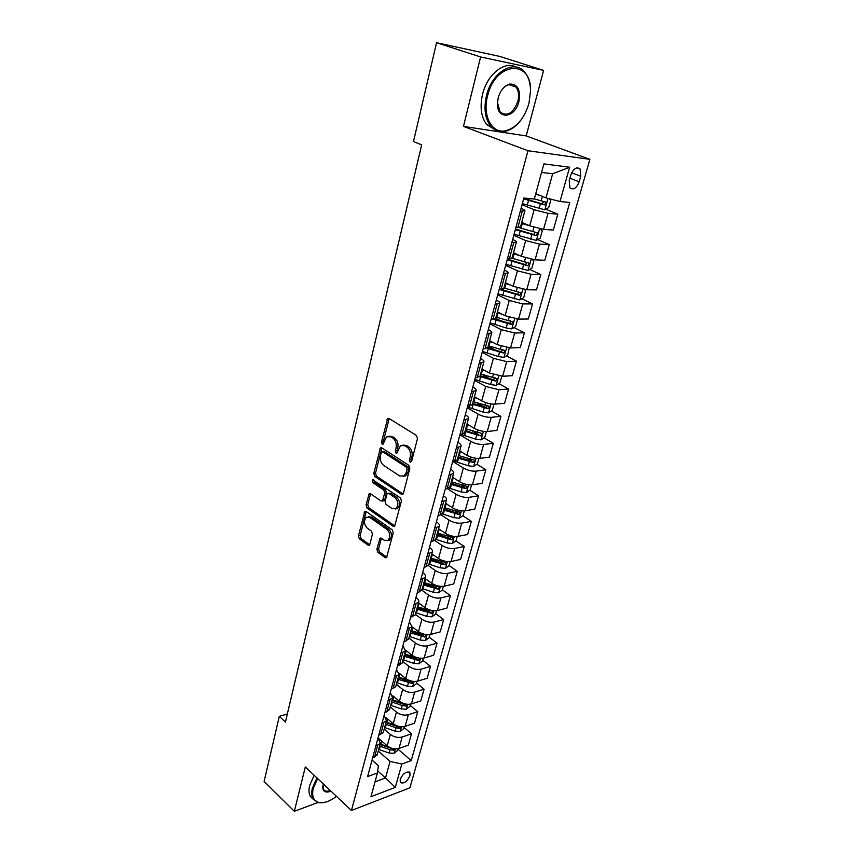 <?xml version="1.0" encoding="UTF-8"?>
<svg xmlns="http://www.w3.org/2000/svg" width="854" height="854" viewBox="0 0 854 854"><rect width="100%" height="100%" fill="white"/><g stroke="black" fill="none" stroke-linecap="round" stroke-linejoin="round"><path stroke-width="1.28" d="M410.166 462.174L411.628 461.373L417.478 438.604L416.464 435.476L388.997 418.449L387.716 418.46L381.482 442.041L382.154 444.165L383.062 444.165L386.52 436.8L390.694 436.768L392.936 438.198C395.754 440.45 396.79 443.728 396.053 448.019L395.327 450.923L396.01 453.079L396.95 453.068L400.419 445.724L404.743 445.671L407.038 447.122C409.92 449.428 410.977 452.737 410.219 457.071L409.472 459.996L410.166 462.174M409.984 775.678L409.856 772.582C406.461 770.948 403.237 773.212 400.184 779.382L400.323 782.456C403.728 784.079 406.942 781.826 409.984 775.678M376.881 549.261L377.82 552.292L385.165 557.641L386.552 557.673L393.246 532.928L392.285 529.854L366.099 511.461L364.807 511.429L358.434 535.874L359.363 538.863L367.989 545.14L369.323 545.183L369.91 544.201L372.419 534.166L371.479 531.145L367.156 528.05C363.921 524.377 363.644 520.791 366.302 517.278L369.803 517.364L387.011 529.501C390.321 533.163 390.63 536.792 387.972 540.358L384.268 540.283L381.386 538.223L380.019 538.191L376.881 549.261L378.589 548.93L379.528 551.962L386.873 557.299L385.165 557.641M305.305 766.924L294.342 811.3L264.121 781.41L279.301 716.367L285.439 722.036L421.673 144.87L413.475 141.572L436.554 42.7L480.61 56.962L463.455 126.392L527.964 150.742L351.442 810.489L305.305 766.924M401.391 494.295L402.789 494.295L403.44 493.228L409.813 468.44L408.82 465.323L381.759 447.848L380.468 447.848L373.785 473.372L374.735 476.393L401.391 494.295L403.045 494.05M401.444 501.02L394.591 526.32L393.192 526.299L366.964 507.949L366.035 504.938L369.174 493.708L370.465 493.729L381.055 500.999L382.4 501.01L384.748 493.1L383.798 490.047L372.718 482.553L372.515 479.681L400.462 497.925L401.444 501.02M570.803 175.049L569.223 180.642L569.874 187.795C573.386 190.303 576.493 188.296 579.183 181.795L580.763 176.255L580.112 168.996C576.599 166.498 573.493 168.516 570.803 175.049M527.964 150.742L589.879 159.335L409.888 787.815L351.442 810.489M569.629 167.224L559.989 201.523L545.984 197.872L552.655 173.757L569.629 167.224L543.891 163.904L534.284 199.046L523.854 198.043L367.594 776.574L377.457 772.966L378.343 765.664L372.056 760.071M398.017 749.182L411.212 760.594L569.767 202.462L559.989 201.523M411.212 760.594L401.871 764.02L395.306 787.377L370.967 796.697L377.457 772.966M463.455 126.392L526.192 135.914L543.614 70.391L480.61 56.962M543.614 70.391L499.996 56.481L436.554 42.7M294.342 811.3L317.795 802.568M526.192 135.914L589.879 159.335M287.35 713.965L279.301 716.367M552.655 173.757L541.564 172.423M545.984 197.872L535.736 193.73M377.703 770.948L385.517 777.941L390.075 761.437L378.258 751.04M404.059 727.469L411.532 733.778L408.329 745.147L398.978 748.456C394.847 749.502 390.918 748.638 387.193 745.862L378.044 737.909M411.532 733.778L402.159 737.013C398.028 738.027 394.089 737.162 390.331 734.397L384.204 729.135M410.198 705.415L417.766 711.649L414.51 723.199L405.127 726.359C400.985 727.352 397.025 726.476 393.256 723.733L386.232 717.776M417.766 711.649L408.372 714.745C404.22 715.705 400.238 714.819 396.448 712.087L390.235 706.888M416.432 683.019L424.086 689.178L420.787 700.91L411.382 703.92C407.219 704.86 403.237 703.974 399.416 701.251L392.829 695.807M424.086 689.178L414.67 692.114C410.507 693.021 406.493 692.124 402.661 689.424L396.373 684.289M422.762 660.27L430.512 666.344L427.16 678.268L417.723 681.129C413.549 682.004 409.536 681.108 405.671 678.418L399.277 673.262M430.512 666.344L421.075 669.13C416.891 669.984 412.856 669.066 408.97 666.398L402.608 661.327M429.188 637.159L437.045 643.147L433.64 655.253L424.182 657.964C419.987 658.786 415.941 657.868 412.034 655.221L405.671 650.214M437.045 643.147L427.576 645.773C423.381 646.563 419.314 645.635 415.386 642.998L408.938 638.002M435.721 613.674L443.685 619.577L440.216 631.885L430.736 634.426C426.53 635.184 422.452 634.255 418.503 631.64L412.023 626.687M443.685 619.577L434.184 622.043C429.978 622.769 425.879 621.829 421.897 619.225L415.364 614.304M442.361 589.815L450.421 595.622L446.909 608.123L437.397 610.514C433.181 611.208 429.071 610.258 425.068 607.674L418.492 602.785M450.421 595.622L440.91 597.917C436.682 598.579 432.551 597.629 428.527 595.057L421.908 590.21M449.119 565.561L457.274 571.273L453.698 583.987L444.165 586.196C439.938 586.826 435.796 585.865 431.74 583.314L425.078 578.51M457.274 571.273L447.731 573.397C443.493 573.984 439.33 573.023 435.252 570.493L428.409 565.626M455.951 540.902L464.245 546.528L460.605 559.445L451.051 561.484C446.802 562.039 442.628 561.067 438.529 558.559L431.782 553.83M464.245 546.528L454.68 548.46C450.421 548.994 446.226 548.001 442.105 545.514L434.825 540.507M462.825 515.784L471.333 521.367L467.629 534.508L458.054 536.355C453.794 536.846 449.578 535.853 445.425 533.376L438.593 528.743M471.333 521.367L461.736 523.118C457.466 523.566 453.239 522.573 449.065 520.118L441.144 514.845M469.796 490.239L478.528 495.79L474.771 509.144L465.174 510.799C460.893 511.215 456.655 510.212 452.449 507.778L445.51 503.23M478.528 495.79L468.921 497.338C464.629 497.722 460.37 496.708 456.143 494.295L447.315 488.605M476.884 464.266L485.851 469.764L482.03 483.353L472.411 484.805C468.12 485.147 463.839 484.133 459.58 481.741L452.556 477.29M485.851 469.764L476.222 471.12C471.92 471.419 467.629 470.394 463.338 468.024L453.346 461.8M484.079 437.846L493.302 443.311L489.417 457.125L479.767 458.374C475.464 458.641 471.152 457.605 466.839 455.257L459.719 450.901M493.302 443.311L483.652 444.454C479.34 444.678 475.005 443.621 470.661 441.304L459.89 434.846M491.392 410.987L500.882 416.389L496.921 430.448L487.26 431.483C482.937 431.665 478.592 430.608 474.226 428.313L466.999 424.054M500.882 416.389L491.21 417.318C486.876 417.457 482.51 416.389 478.112 414.126L467.191 407.806M498.821 383.649L508.589 389.008L504.565 403.301L494.882 404.123C490.548 404.23 486.161 403.152 481.741 400.9L474.418 396.747M508.589 389.008L498.896 389.712L485.702 386.456L474.621 380.308M506.358 355.84L516.435 361.146L512.336 375.696L502.632 376.283L489.385 373.006L481.955 368.971M516.435 361.146L506.721 361.616L493.409 358.306L482.179 352.328M514.012 327.552L524.42 332.782L520.246 347.599L510.532 347.952L497.167 344.621L489.63 340.693M524.42 332.782L514.684 333.017L501.266 329.655L489.876 323.847M521.794 298.751L532.544 303.928L528.295 319.001L518.559 319.108L505.088 315.713L497.444 311.913M532.544 303.928L522.797 303.896L509.262 300.48L497.701 294.865M529.683 269.448L540.817 274.54L536.493 289.89L526.737 289.741L513.147 286.293L505.397 282.61M540.817 274.54L531.049 274.262L517.407 270.782L505.675 265.348M537.7 239.6L549.239 244.628L544.841 260.246L535.063 259.84L521.367 256.339L513.489 252.784M549.239 244.628L539.461 244.073L525.69 240.54L513.788 235.309M545.834 209.219L557.811 214.162L553.328 230.068L543.55 229.384L529.726 225.819L521.741 222.403M557.811 214.162L548.022 213.329L534.134 209.732L522.05 204.704M375.023 781.848L385.517 777.941L395.306 787.377M521.057 208.376L521.751 208.664C524.228 209.721 525.253 210.479 524.847 210.949L520.353 210.991M512.646 239.515L513.329 239.814C515.763 240.913 516.766 241.746 516.339 242.29L511.834 242.525M504.394 270.077L505.066 270.398C507.468 271.54 508.44 272.426 507.991 273.056L503.476 273.461M496.291 300.096L496.953 300.416C499.312 301.611 500.263 302.551 499.793 303.255L495.277 303.843M488.328 329.569L488.979 329.9C491.306 331.128 492.224 332.131 491.744 332.9L487.228 333.658M480.514 358.509L481.154 358.861C483.449 360.121 484.346 361.178 483.844 362.021L479.318 362.929M472.828 386.947L473.468 387.3C475.721 388.602 476.596 389.712 476.084 390.62L471.547 391.687M465.291 414.873L465.91 415.236C468.141 416.581 468.985 417.734 468.451 418.706L463.925 419.922M457.872 442.319L458.491 442.692C460.68 444.069 461.512 445.276 460.968 446.311L456.431 447.667M450.592 469.294L451.2 469.679C453.357 471.088 454.157 472.337 453.602 473.426L449.065 474.931M443.429 495.811L444.027 496.195C446.162 497.636 446.941 498.928 446.375 500.081L441.838 501.714M436.394 521.869L436.981 522.264C439.084 523.737 439.842 525.071 439.255 526.277L434.729 528.039M429.466 547.489L430.053 547.894C432.124 549.4 432.861 550.777 432.273 552.036L427.737 553.915M422.666 572.692L423.242 573.098C425.281 574.625 426.007 576.044 425.399 577.357L420.862 579.354M415.973 597.469L416.538 597.885C418.556 599.444 419.261 600.896 418.641 602.251L414.105 604.376M409.386 621.84L411.991 626.74L407.465 628.971M402.917 645.816L405.458 650.833L400.932 653.171M396.544 669.397L399.021 674.521L394.495 676.966M390.278 692.615L392.691 697.846L388.175 700.387M384.108 715.46L386.467 720.787L381.951 723.423M378.034 737.941L380.34 743.364L375.835 746.086M502.184 289.325L504.522 290.445M495.704 318.328L500.166 320.581M488.125 346.254L495.245 350.001M481.677 374.255L489.929 378.781M477.14 402.853L484.335 406.952M472.241 430.843L478.325 434.44M467.095 458.256L471.654 461.053M461.768 485.125L464.811 487.068M456.26 511.471L457.957 512.581M450.421 537.145L451.158 537.646M520.502 226.961L515.901 227.463M512.09 257.961L507.468 258.687M503.828 288.374L499.195 289.335M495.726 318.243L491.071 319.407M487.762 347.578L483.097 348.944M479.948 376.379L475.262 377.948M472.262 404.668L467.565 406.429M464.725 432.466L461.918 434.206L460.007 434.408M457.306 459.783L454.488 461.651L452.588 461.897M450.026 486.62L447.186 488.627L445.286 488.915M403.269 476.425L405.842 475.721L408.009 472.198L406.28 472.433L404.123 475.945L399.715 475.966L383.595 465.355C380.841 463.081 379.816 459.836 380.532 455.63L381.268 452.609L382.667 451.819L406.376 467.191L407.07 469.369L406.28 472.433M442.863 512.998L440.013 515.133L438.123 515.453M435.828 538.938L435.615 539.728L431.078 541.553M428.9 564.43L426.029 566.8L424.15 567.195M422.1 589.506L419.207 591.982L417.339 592.42M415.407 614.154L415.172 615.04L410.635 617.218M408.82 638.408L405.917 641.098L404.049 641.6M402.351 662.266L402.095 663.206L397.569 665.597M395.978 685.73L395.722 686.701L391.196 689.189M389.712 708.831L386.777 711.82L384.93 712.407M383.542 731.558L383.265 732.572L378.76 735.251M377.468 753.922L374.522 757.092L372.686 757.733M390.075 761.437L401.871 764.02M411.543 461.619L411.948 456.858C412.706 452.535 411.649 449.225 408.778 446.93L407.038 447.122M403.067 445.041L406.483 445.478L408.778 446.93M389.125 436.159L392.424 436.586L394.665 438.017C397.484 440.269 398.519 443.536 397.783 447.827L397.366 452.503M389.178 418.556L383.211 441.86L383.489 443.568M381.909 447.944L375.514 473.148L376.454 476.169L403.077 494.007M408.009 472.198L408.799 469.145L408.105 466.978L406.376 467.191M382.507 451.734L384.396 451.617L408.105 466.978M394.9 525.989L368.682 507.682L366.964 507.949M370.572 493.793L367.754 504.682L368.682 507.682M383.104 500.903L384.748 499.697L386.478 492.843L385.517 489.801L374.436 482.307L372.718 482.553M373.849 479.98L374.436 482.307M392.232 508.664L395.925 508.696C398.711 505.034 398.412 501.351 395.028 497.658L388.816 493.452L387.46 493.441L386.819 494.498L385.09 501.373L386.051 504.426L392.232 508.664M395.445 509.005L397.644 508.418C400.43 504.757 400.131 501.084 396.747 497.391L395.028 497.658M388.495 493.281L390.534 493.196L396.747 497.391M381.407 538.233L378.589 548.93M387.567 540.625L389.68 540.038C392.349 536.472 392.029 532.864 388.73 529.192L387.011 529.501M368.394 516.755L371.522 517.076L388.73 529.192M366.185 511.514L360.142 535.575L361.071 538.554L369.665 544.799M539.974 195.449L535.618 194.178M549.464 198.779L550.777 200.21L548.716 207.629L544.777 209.806L522.349 203.594M523.619 198.886L544.638 204.907L546.026 202.227L534.326 198.907M543.827 201.597L542.012 203.828L523.758 198.363M525.37 223.962L521.623 222.841M529.608 225.776L521.474 223.374M540.368 228.957L542.237 230.9L540.208 238.181L536.291 240.401L514.076 234.231M515.325 229.609L536.131 235.619L537.529 232.993L536.942 232.694L518.965 227.634M535.383 232.395L533.547 234.498L515.485 229.011M515.763 253.809L513.403 253.094M519.937 255.688L513.243 253.691M532.352 259.541L533.857 261.025L531.861 268.177L527.964 270.451L505.952 264.313M507.18 259.776L527.783 265.775L529.181 263.203L528.583 262.904L512.005 258.26M527.078 262.637L525.242 264.612L507.361 259.104M506.646 283.208L505.344 282.802M510.756 285.161L505.162 283.475M524.495 289.559L525.616 290.616L523.662 297.64L519.787 299.946L497.967 293.861M499.174 289.41L519.584 295.388L520.983 292.879L520.364 292.57L503.945 287.947M518.922 292.324L517.086 294.182L501.223 289.357M501.96 314.165L497.22 312.713M516.787 319.022L517.535 319.674L515.613 326.58L511.749 328.929L506.187 327.968L490.132 322.887M493.665 319.364L511.535 324.477L512.934 322.011L512.304 321.702L496.035 317.122M510.628 320.869C511.162 322.257 510.639 323.047 509.069 323.228L495.171 319.044M528.957 103.451L530.558 90.577C531.348 58.745 495.117 62.054 487.549 95.958C482.243 115.653 491.744 133.566 505.088 130.875C516.211 128.111 524.164 118.962 528.957 103.451M520.577 120.595C515.688 126.787 510.329 130.395 504.479 131.431C499.024 132.21 494.423 130.416 490.666 126.05C485.029 118.599 483.631 108.469 486.481 95.669C491.776 72.206 514.45 58.67 524.708 72.184C528.391 76.657 530.334 82.657 530.547 90.172L530.547 90.172M518.89 101.626C515.143 118.215 496.964 120.275 497.434 103.676L498.181 97.879C500.497 90.182 504.394 85.56 509.87 84.012C517.802 84.162 520.801 90.044 518.89 101.626M497.476 102.459L500.113 111.981C507.191 116.966 513.105 113.422 517.844 101.348C519.253 95.349 518.613 90.556 515.901 86.991L509.262 84.61C506.305 85.251 503.657 87.268 501.319 90.652M495.235 129.883L486.791 124.609C481.133 117.169 479.713 107.06 482.542 94.292C487.068 74.629 504.426 60.602 515.816 66.986M514.877 85.976L515.218 86.756M317.613 778.549L313.258 788.413C311.529 796.547 313.61 801.287 319.503 802.632C324.509 803.262 330.167 801.159 336.465 796.344M325.278 802.237L318.798 802.792L313.258 799.28C311.561 796.547 311.272 792.854 312.393 788.221L316.973 777.941M330.968 791.156C325.545 793.163 322.812 791.669 322.759 786.662L323.346 783.961M322.972 785.317L323.57 789.523C324.894 791.37 327.135 791.69 330.274 790.494M313.055 799.088L310.504 796.633C308.806 793.889 308.518 790.206 309.628 785.573L314.187 775.304M493.473 342.7L489.427 341.451M509.23 347.93L507.703 355.008L503.86 357.399L498.33 356.492L482.435 351.4M487.26 348.411L503.625 353.044L505.024 350.642L488.253 345.774M502.792 349.499L501.191 351.773L487.73 347.685M485.253 370.764L481.763 369.675M501.778 376.304L499.932 382.944L496.099 385.378L490.612 384.524L474.867 379.422M479.884 376.603L495.854 381.13L497.241 378.76L480.61 373.924M495.074 377.628L493.452 379.806L480.119 375.728M477.258 398.359L474.237 397.409M494.028 404.166L492.288 410.4L488.477 412.877L483.022 412.066L467.426 406.952M472.39 404.22L488.221 408.714L489.609 406.397L473.105 401.583M487.495 405.266L485.851 407.369L472.646 403.291M469.454 425.505L466.839 424.673M486.406 431.537L484.784 437.387L480.983 439.895L475.561 439.137L460.85 434.323M465.024 431.366L480.706 435.828L482.094 433.554L465.718 428.772M480.706 435.828L465.291 430.373M461.843 452.204L459.559 451.467M478.923 458.449L477.397 463.925L473.618 466.455L468.227 465.75L455.193 461.534M457.776 458.043L473.329 462.484L474.717 460.253L458.47 455.502M473.329 462.484L471.024 461.075L458.064 457.007M454.403 478.453L452.417 477.813M471.557 484.901L470.138 490.004L466.38 492.577L461.021 491.904L449.055 488.04M450.656 484.282L466.081 488.691L467.458 486.492L451.339 481.784M466.081 488.691L463.807 487.25L450.955 483.183M447.122 504.287L445.382 503.711M464.32 510.905L463.007 515.656L459.26 518.25L453.944 517.631L442.543 513.937M443.653 510.073L458.94 514.46L460.317 512.304L444.326 507.618M458.94 514.46L456.709 512.987L443.973 508.931M439.991 529.683L438.465 529.192M457.21 536.472L455.983 540.881L452.257 543.507L446.973 542.93L435.732 539.258M436.778 535.437L451.926 539.803L453.303 537.678L437.429 533.024M451.926 539.803L449.716 538.298L437.099 534.241M432.989 554.673L431.676 554.235M450.218 561.612L449.076 565.69L445.372 568.348L440.12 567.814L428.986 564.142M430 560.384L445.03 564.718L446.396 562.637L430.651 558.014M445.03 564.718L442.852 563.192L430.341 559.146M426.125 579.268L424.982 578.884M443.333 586.346L442.287 590.103L438.593 592.783L433.373 592.292L422.335 588.619M423.338 584.926L438.241 589.239L439.607 587.178L423.979 582.588M438.241 589.239L436.095 587.68L423.691 583.645M419.389 603.458L418.407 603.116M436.565 610.674L435.604 614.111L431.932 616.823L426.744 616.374L415.802 612.713M416.784 609.073L431.569 613.353L432.925 611.336L417.414 606.767M431.569 613.353L429.445 611.774L417.147 607.738M412.781 627.263L411.927 626.975M429.904 634.607L429.028 637.746L425.367 640.479L420.211 640.062L409.365 636.411M410.336 632.825L425.004 637.084L426.349 635.098L410.955 630.562M425.004 637.084L422.901 635.483L410.71 631.458M406.28 650.695L405.607 650.46M423.349 658.156L422.559 661.007L418.919 663.75L413.795 663.377L403.035 659.726M403.995 656.203L418.535 660.441L419.88 658.477L404.593 653.983M418.535 660.441L416.464 658.808L404.38 654.794M399.907 673.763L399.277 673.539M416.901 681.332L416.186 683.894L412.567 686.659L407.465 686.328L396.811 682.677M412.13 681.236L398.348 677.019M397.75 679.218L412.172 683.424L413.443 681.428M412.172 683.424L410.123 681.77L398.145 677.766M393.63 696.458L392.925 696.213M410.55 704.144L409.92 706.418L406.312 709.215L401.252 708.916L390.673 705.276M404.444 703.771L392.189 699.704M391.602 701.86L402.191 705.511L405.906 706.044L407.326 704.294M405.906 706.044L403.889 704.369L392.007 700.376M387.46 718.812L386.552 718.47M404.305 726.594L403.75 728.601L400.152 731.419L395.124 731.152L384.642 727.523M396.053 725.473L386.125 722.036M385.549 724.16L396.042 727.8L399.747 728.313L401.177 726.775M399.747 728.313L397.75 726.626L385.965 722.633M381.386 740.824L380.158 740.343M398.156 748.691L397.665 750.442L394.089 753.281L389.093 753.047L378.696 749.417M388.89 747.058L380.158 744.015M379.592 746.108L390 749.737L393.673 750.239L395.082 748.915M393.673 750.239L391.708 748.531L380.019 744.549M387.193 745.862L390.331 734.397M393.256 723.733L396.448 712.087M399.416 701.251L402.661 689.424M405.671 678.418L408.97 666.398M412.034 655.221L415.386 642.998M418.503 631.64L421.897 619.225M425.068 607.674L428.527 595.057M431.74 583.314L435.252 570.493M438.529 558.559L442.105 545.514M445.425 533.376L449.065 520.118M452.449 507.778L456.143 494.295M459.58 481.741L463.338 468.024M466.839 455.257L470.661 441.304M474.226 428.313L478.112 414.126M481.741 400.9L485.702 386.456M489.385 373.006L493.409 358.306M497.167 344.621L501.266 329.655M505.088 315.713L509.262 300.48M513.147 286.293L517.407 270.782M521.367 256.339L525.69 240.54M529.726 225.819L534.134 209.732M517.844 227.602L522.285 211.162M543.55 229.384L548.022 213.329M535.063 259.84L539.461 244.073M509.4 258.762L513.766 242.632M526.737 289.741L531.049 274.262M501.127 289.357L505.408 273.526M518.559 319.108L522.797 303.896M492.993 319.385L497.199 303.843M510.532 347.952L514.684 333.017M485.008 348.88L489.15 333.615M502.632 376.283L506.721 361.616M477.172 377.831L481.229 362.843M494.882 404.123L498.896 389.712M469.476 406.269L473.458 391.548M487.26 431.483L491.21 417.318M461.918 434.206L465.836 419.741M479.767 458.374L483.652 444.454M454.488 461.651L458.331 447.443M472.411 484.805L476.222 471.12M447.186 488.627L450.965 474.664M465.174 510.799L468.921 497.338M440.013 515.133L443.728 501.405M458.054 536.355L461.736 523.118M432.957 541.19L436.607 527.697M451.051 561.484L454.68 548.46M426.029 566.8L429.615 553.531M444.165 586.196L447.731 573.397M419.207 591.982L422.741 578.937M437.397 610.514L440.91 597.917M412.503 616.748L415.973 603.917M430.736 634.426L434.184 622.043M405.917 641.098L409.333 628.491M424.182 657.964L427.576 645.773M399.426 665.063L402.789 652.648M417.723 681.129L421.075 669.13M393.053 688.623L396.352 676.421M411.382 703.92L414.67 692.114M386.777 711.82L390.022 699.81M405.127 726.359L408.372 714.745M380.596 734.632L383.798 722.815M398.978 748.456L402.159 737.013M374.522 757.092L377.671 745.457M571.657 172.786L580.763 176.255M569.906 178.219L579.183 181.795M411.948 456.858L410.219 457.071M406.483 445.478L404.743 445.671M397.057 450.72L395.327 450.923M397.783 447.827L396.053 448.019M394.665 438.017L392.936 438.198M392.424 436.586L390.694 436.768M383.211 441.86L381.482 442.041M388.719 419.485L386.99 419.645M411.201 459.783L409.472 459.996M376.454 476.169L374.735 476.393M375.514 473.148L373.785 473.372M381.514 448.788L379.784 448.98M408.799 469.145L407.07 469.369M384.396 451.617L382.667 451.819M394.89 526L393.192 526.299M367.754 504.682L366.035 504.938M370.252 494.509L368.533 494.765M384.748 499.697L383.03 499.964M386.478 492.843L384.748 493.1M385.517 489.801L383.798 490.047M390.534 493.196L388.816 493.452M381.13 538.874L379.422 539.184M371.522 517.076L369.803 517.364M369.643 544.831L367.989 545.14M361.071 538.554L359.363 538.863M360.142 535.575L358.434 535.874M365.907 512.186L364.188 512.464M379.528 551.962L377.82 552.292M544.873 209.753L548.022 198.406M527.27 205.141L528.541 200.434M541.19 200.903L542.418 196.431M539.066 208.6L540.368 203.892M542.012 203.828L544.638 204.907M536.397 240.348L539.6 228.808M520.993 228.253L522.253 223.609M518.933 235.8L520.193 231.178M532.704 231.712L533.91 227.335M530.622 239.259L531.893 234.636M533.547 234.498L536.131 235.619M528.06 270.387L531.135 259.328M512.774 258.484L514.012 253.926M510.756 265.904L511.994 261.367M524.377 261.943L525.488 257.887M522.328 269.362L523.577 264.815M525.242 264.612L527.783 265.775M519.883 299.893L522.819 289.292M504.703 288.182L505.92 283.709M502.728 295.463L503.935 291.011M516.19 291.641L517.225 287.883M514.183 298.921L515.41 294.47M517.086 294.182L519.584 295.388M511.845 328.875L514.663 318.723M496.782 317.346L497.978 312.948M494.84 324.509L496.025 320.122M508.162 320.805L509.112 317.336M506.187 327.968L507.393 323.581M509.069 323.228L511.535 324.477M503.956 357.346L506.646 347.631M489 346.009L490.175 341.685M487.09 353.033L488.264 348.731M500.263 349.457L501.149 346.265M498.33 356.492L499.515 352.19M501.191 351.773L503.625 353.044M496.195 385.314L498.768 376.038M481.346 374.159L482.499 369.91M479.478 381.065L480.621 376.838M492.512 377.617L493.313 374.682M490.612 384.524L491.776 380.286M493.452 379.806L495.854 381.13M488.573 412.813L491.029 403.931M473.831 401.818L474.973 397.644M471.995 408.607L473.116 404.454M484.891 405.276L485.627 402.608M483.022 412.066L484.165 407.902M485.851 407.369L488.221 408.714M481.08 439.831L483.428 431.355M466.444 429.007L467.565 424.908M464.64 435.679L465.75 431.601M477.397 432.466L478.069 430.053M475.561 439.137L476.692 435.049M473.714 466.391L475.956 458.299M459.185 455.737L460.285 451.702M457.402 462.292L458.491 458.278M470.042 459.185L470.639 457.018M468.227 465.75L469.337 461.726M466.476 492.512L468.611 484.784M452.044 482.008L453.122 478.048M450.293 488.456L451.371 484.517M462.804 485.467L463.338 483.524M461.021 491.904L462.11 487.965M459.356 518.186L461.395 510.831M445.03 507.852L446.087 503.945M443.311 514.193L444.358 510.308M455.684 511.29L456.153 509.582M453.944 517.631L455.011 513.756M452.353 543.443L454.296 536.429M438.123 533.259L439.169 529.416M436.437 539.493L437.472 535.671M448.692 536.696L449.097 535.212M446.973 542.93L448.019 539.109M445.468 568.284L447.315 561.612M431.334 558.238L432.359 554.47M429.669 564.377L430.694 560.619M441.806 561.686L442.158 560.405M440.12 567.814L441.155 564.056M438.689 592.719L440.44 586.378M424.662 582.823L425.666 579.119M423.018 588.854L424.022 585.161M435.038 586.26L435.326 585.193M433.373 592.292L434.387 588.598M432.017 616.748L433.693 610.738M418.086 607.002L419.079 603.351M416.474 612.937L417.467 609.308M428.377 610.439L428.612 609.564M426.744 616.374L427.737 612.734M425.463 640.404L427.043 634.703M411.628 630.796L412.599 627.21M410.037 636.636L411.009 633.06M421.823 634.223L422.004 633.551M420.211 640.062L421.203 636.486M419.004 663.686L420.51 658.285M405.266 654.217L406.226 650.673M403.707 659.961L404.657 656.438M413.795 663.377L414.756 659.864M412.653 686.595L414.073 681.481M399.01 677.254L399.95 673.795M397.473 682.912L398.412 679.453M407.465 686.328L408.425 682.858M406.397 709.151L407.742 704.326M392.84 699.938L393.758 696.576M391.335 705.511L392.253 702.095M401.252 708.916L402.191 705.511M400.248 731.344L401.508 726.797M386.777 722.27L387.663 718.993M385.293 727.747L386.2 724.395M395.124 731.152L396.042 727.8M394.185 753.207L395.37 748.926M380.809 744.25L381.674 741.069M379.336 749.652L380.233 746.343M389.093 753.047L390 749.737M409.098 771.92L409.856 772.582M520.406 227.324L524.847 210.949M511.984 258.356L516.339 242.29M503.711 288.823L507.991 273.056M495.587 318.734L499.793 303.255M487.623 348.112L491.744 332.9M479.788 376.956L483.844 362.021M472.102 405.287L476.084 390.62M464.544 433.117L468.451 418.706M457.125 460.466L460.968 446.311M449.823 487.346L453.602 473.426M442.66 513.756L446.375 500.081M435.615 539.728L439.255 526.277M428.676 565.252L432.273 552.036M421.865 590.349L425.399 577.357M415.172 615.04L418.641 602.251M408.575 639.315L411.991 626.74M402.095 663.206L405.458 650.833M395.722 686.701L399.021 674.521M389.445 709.813L392.691 697.846M383.265 732.572L386.467 720.787M377.19 754.957L380.34 743.364M576.962 167.811L580.112 168.996M388.848 418.364L387.716 418.46M381.546 447.731L380.468 447.848M405.853 475.71L404.123 475.945M370.156 493.559L369.174 493.708M384.119 500.743L382.4 501.01M373.219 479.585L372.515 479.681M397.644 508.418L395.925 508.696M380.969 538.009L380.019 538.191M389.68 540.038L387.972 540.358M365.758 511.279L364.807 511.429M545.162 201.875L546.026 202.227M536.75 232.662L537.529 232.993M528.466 262.883L529.181 263.203M520.321 292.559L520.983 292.879M512.315 321.702L512.934 322.011M486.791 124.609L490.666 126.05M515.901 86.991L508.995 84.663M509.262 84.61L509.87 84.012M505.088 130.875L504.479 131.431M322.876 786.043L322.759 786.662M310.504 796.633L313.258 799.28M319.503 802.632L318.798 802.792M504.436 350.332L505.024 350.642M496.708 378.461L497.241 378.76"/></g></svg>
